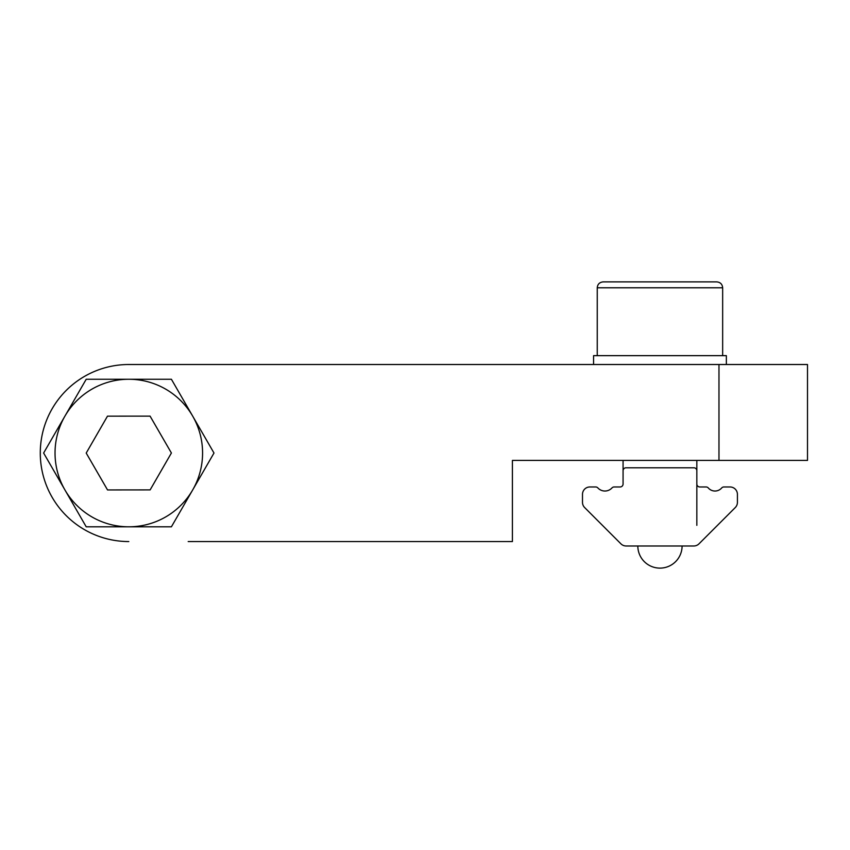 <?xml version="1.0" encoding="UTF-8"?>
<svg xmlns="http://www.w3.org/2000/svg" width="850" height="850" viewBox="0 0 850 850"><rect width="100%" height="100%" fill="white"/><g stroke="black" fill="none" stroke-linecap="round" stroke-linejoin="round"><path stroke-width="1.27" d="M128.807 541.556A88.527 88.527 0 0 1 40.279 453.029A88.527 88.527 0 0 1 128.807 364.512L718.972 364.512L718.972 460.413L512.412 460.413L512.412 541.556L188.19 541.556M128.807 364.512L188.19 364.512M718.972 460.413L807.5 460.413L807.5 364.512L718.972 364.512M693.791 545.987L626.131 545.987A7.374 7.374 0 0 1 620.914 543.819L584.662 507.567A7.374 7.374 0 0 1 582.494 502.35L582.494 494.349A7.374 7.374 0 0 1 589.879 486.965L595.691 486.965A2.954 2.954 0 0 1 597.858 487.921A9.594 9.594 0 0 0 611.989 487.921A2.954 2.954 0 0 1 614.157 486.965L620.117 486.965A2.954 2.954 0 0 0 623.071 484.022L623.071 470.741A2.954 2.954 0 0 1 626.025 467.787L693.898 467.787A2.954 2.954 0 0 1 696.841 470.741L696.841 484.022A2.954 2.954 0 0 0 699.794 486.965L706.084 486.965A2.954 2.954 0 0 1 708.316 487.985A8.851 8.851 0 0 0 721.671 487.985A2.954 2.954 0 0 1 723.903 486.965L730.044 486.965A7.374 7.374 0 0 1 737.418 494.349L737.418 502.35A7.374 7.374 0 0 1 735.261 507.567L699.008 543.819A7.374 7.374 0 0 1 693.791 545.987M726.357 364.512L726.357 355.651L593.566 355.651L593.566 364.512M202.576 453.029A73.769 73.769 0 0 0 64.919 416.149A73.769 73.769 0 0 0 64.919 489.919L43.626 453.029L64.919 416.149A73.769 73.769 0 0 0 128.807 526.809A73.769 73.769 0 0 0 202.576 453.029M716.763 281.881L694.025 281.881L716.763 281.881C720.343 282.232 722.309 284.197 722.659 287.789C722.309 284.197 720.343 282.232 716.763 281.881L603.149 281.881C599.537 282.264 597.571 284.229 597.253 287.789L722.659 287.789L722.659 355.651M623.071 460.413L623.071 484.022M625.887 281.881L643.397 281.881M64.919 416.149L86.211 379.259L171.403 379.259L213.988 453.029L192.695 489.919A73.769 73.769 0 0 0 192.695 416.149M192.695 489.919L171.403 526.809L86.211 526.809L64.919 489.919M107.483 416.16L150.078 416.128L171.403 452.997L150.131 489.897L107.536 489.94L86.211 453.061L107.483 416.16M637.829 545.987A22.132 22.132 0 0 0 659.961 568.119A22.132 22.132 0 0 0 682.093 545.987M696.841 460.413L696.841 525.332M597.253 355.651L597.253 287.789"/></g></svg>
